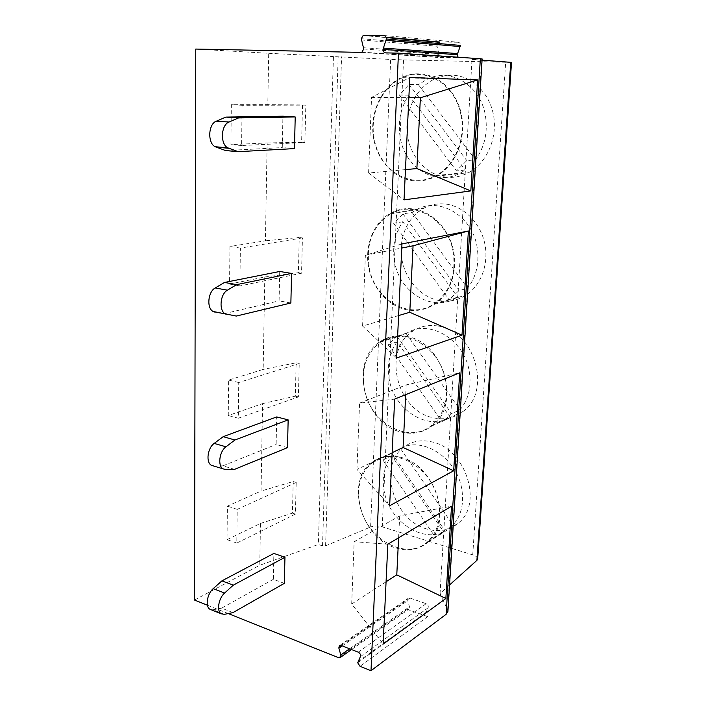 <?xml version="1.0" encoding="UTF-8"?>
<svg xmlns="http://www.w3.org/2000/svg" width="706" height="706" viewBox="0 0 706 706"><rect width="100%" height="100%" fill="white"/><g stroke="black" fill="none" stroke-linecap="round" stroke-linejoin="round"><path stroke-width="0.53" stroke-dasharray="3.53 2.65" d="M228.276 613.567L207.414 605.218M195.756 49.058L268.704 53.285L267.803 104.62L231.321 104.682L230.933 144.624L267.133 142.947L265.421 240.808L229.927 246.482L229.565 284.086L264.794 276.981L263.179 369.414L228.62 380.075L228.267 415.534L262.579 403.611L261.052 491.058L227.385 506.14L227.058 539.649L260.488 523.437L259.755 565.259L318.335 544.467L322.536 545.87L325.598 545.835L370.597 526.994L390.647 59.428L333.444 56.568L318.335 544.467M194.485 600.038L259.755 565.259M427.677 616.62L407.203 609.357L409.021 609.049L409.454 606.789L407.724 600.638L408.165 598.353L409.983 598.044L426.177 603.674C427.968 604.627 428.613 605.986 428.127 607.76L425.524 613.452L427.677 616.62L360.016 666.305M477.697 558.896C477.618 557.281 475.959 555.949 472.729 554.881L382.255 526.861C377.975 525.723 374.092 525.767 370.597 526.994M449.554 584.965L440.067 593.508L447.604 609.869L481.677 58.995L472.023 59.392L440.067 593.508M447.922 611.405L447.604 609.869M262.579 403.611L295.32 396.163L296.141 362.813L263.179 369.414M264.794 276.981L298.373 272.71L299.247 237.481L265.421 240.808M267.133 142.947L301.612 142.233L302.53 104.956L267.803 104.62M268.704 53.285L333.444 56.568M260.488 523.437L292.416 513.156L293.202 481.527L261.052 491.058M302.442 237.922L240.367 248.08L239.908 285.93L301.541 273.222L302.442 237.922L299.247 237.481M240.367 248.08L229.927 246.482M239.908 285.93L229.565 284.086M301.541 273.222L298.373 272.71M299.247 363.493L238.743 382.528L238.31 418.217L298.391 396.913L299.247 363.493L296.141 362.813M238.743 382.528L228.62 380.075M238.31 418.217L228.267 415.534M298.391 396.913L295.32 396.163M296.211 482.427L237.207 509.37L236.801 543.073L295.408 514.109L296.211 482.427L293.202 481.527M237.207 509.37L227.385 506.14M236.801 543.073L227.058 539.649M295.408 514.109L292.416 513.156M382.255 526.861L403.541 59.895L390.647 59.428M403.541 59.895L511.515 62.393M426.998 529.023C393.118 520.216 377.613 465.36 403.903 447.101C411.854 441.171 421.182 439.441 431.878 441.903C465.289 448.345 483.495 503.404 458.582 522.917C449.616 530.418 439.088 532.448 426.998 529.023M446.677 177.215C426.495 175.362 409.656 156.308 407.203 133.302C404.635 110.33 416.911 86.317 436.308 78.207L444.215 75.833L452.387 75.207C472.023 75.718 490.052 93.307 493.688 116.243C497.448 139.153 486.266 163.386 468.413 172.741C461.424 176.385 454.179 177.877 446.677 177.215M438.355 326.075C474.714 330.452 492.161 391.627 462.792 411.624C454.011 418.155 444.153 420.202 433.228 417.775C396.34 410.777 381.902 349.576 412.966 331.07C420.529 326.181 428.992 324.513 438.355 326.075M439.776 300.668C421.323 297.597 405.579 280.229 401.952 259.587C398.272 238.955 407.168 217.245 423.653 208.27C430.342 204.669 437.526 203.257 445.177 204.016C463.136 205.887 479.859 222.002 484.545 242.582C489.293 263.144 481.351 285.153 466.181 295.046C457.991 300.279 449.192 302.15 439.776 300.668M482.066 60.151L472.023 59.392M482.136 58.942L481.677 58.995M386.067 581.779L351.685 604.001L383.137 644.11M351.685 604.001L354.13 541.731L387.841 544.22M354.13 541.731L399.702 515.865L451.513 506.22M399.702 515.865L398.616 537.787M398.599 315.547L362.584 326.057L396.604 357.995M362.584 326.057L365.364 255.325L401.97 243.905M365.364 255.325L401.776 248.044M392.148 452.678L356.962 469.419L389.65 505.743M356.962 469.419L359.566 403.126L394.672 399.111M359.566 403.126L406.179 384.902L459.685 372.83M406.179 384.902L405.703 394.654M400.346 457.267C434.631 464.319 453.658 521.981 428.215 541.996C419.073 549.692 408.297 551.668 395.907 547.944C361.198 538.334 345.013 481.139 371.753 462.395C379.846 456.305 389.385 454.593 400.346 457.267M407.565 309.925C388.618 306.607 372.38 288.375 368.532 266.797C364.623 245.238 373.589 222.575 390.444 213.238C397.284 209.497 404.644 208.032 412.516 208.852C430.969 210.865 448.257 227.826 453.217 249.386C458.229 270.954 450.163 293.934 434.631 304.198C426.256 309.625 417.237 311.531 407.565 309.925M406.268 336.471C443.606 341.28 461.909 405.394 431.86 426C422.885 432.725 412.789 434.772 401.582 432.125C363.766 424.474 348.605 360.607 380.278 341.51C387.991 336.453 396.648 334.776 406.268 336.471M361.419 39.977L436.988 46.208L439.07 54.353L437.341 57.151L436.334 57.371L459.668 57.883L458.115 57.221M383.702 35.485L458.035 42.245C459.624 42.457 460.453 43.507 460.506 45.413M458.035 42.245L439.609 42.007M436.988 46.208L437.349 43.41M305.822 105.141L242.087 105.3L241.602 145.524L304.868 142.488L305.822 105.141L302.53 104.956M242.087 105.3L231.321 104.682M241.602 145.524L230.933 144.624M304.868 142.488L301.612 142.233M405.465 169.616L368.594 173.014L404.044 199.86M368.594 173.014L371.559 97.393L409.807 77.519M371.559 97.393L408.853 97.675M413.884 180.789C393.136 178.794 375.76 158.824 373.086 134.74C370.306 110.683 382.731 85.514 402.614 76.998C407.927 74.73 413.434 73.671 419.126 73.839C439.326 74.351 458 92.83 461.9 116.905C465.916 140.979 454.496 166.369 436.202 176.138C429.036 179.951 421.597 181.504 413.884 180.789M461.036 115.449C465.951 139.541 454.523 165.972 435.929 175.556C410.998 189.782 379.713 170.596 374.401 139.7C369.088 114.769 381.558 86.37 402.755 77.651C426.221 66.593 455.873 85.02 461.036 115.449M408.756 95.151L399.393 95.045L409.048 84.376L418.358 84.614L428.445 78.551C451.487 67.908 480.389 85.691 485.313 114.999C488.067 131.793 484.81 146.751 475.526 159.847L466.781 160.606L456.455 170.905L465.272 170.014L460.497 172.979C436.043 186.746 405.429 168.275 400.364 138.429C397.566 122.676 400.373 108.256 408.756 95.151L465.272 170.014M418.358 84.614L475.526 159.847M399.393 95.045L456.455 170.905M409.048 84.376L466.781 160.606M453.102 251.61C456.376 274.493 450.11 291.852 434.296 303.677C410.027 320.833 374.727 300.271 369.247 267.83C365.611 243.649 372.75 225.655 390.656 213.839C413.716 199.719 447.666 219.284 453.102 251.61M402.808 221.746L393.613 223.255L402.967 213.847L412.11 212.453L415.966 210.026C438.664 196.347 471.811 215.162 476.991 246.341C479.683 262.508 476.55 276.478 467.584 288.242L458.971 290.66L448.998 299.662L457.664 297.155C433.793 313.093 399.896 293.317 394.707 262.297C391.98 247.1 394.68 233.58 402.808 221.746L457.664 297.155M412.11 212.453L467.584 288.242M393.613 223.255L448.998 299.662M402.967 213.847L458.971 290.66M445.618 380.172C448.689 399.684 443.977 414.784 431.481 425.497C408.492 444.762 369.944 422.673 364.375 389.2C360.987 368.585 366.379 352.868 380.552 342.066C402.508 325.651 439.97 346.478 445.618 380.172M397.16 341.792L388.141 344.749L396.472 336.965L406.179 333.62C427.933 318.432 463.789 338.501 469.119 370.615C471.749 386.2 468.731 399.261 460.056 409.815L451.584 413.716L446.571 418.499L441.93 421.553L450.463 417.581C427.351 431.048 394.407 409.771 389.333 379.837C386.676 365.152 389.288 352.47 397.16 341.792L450.463 417.581M406.179 333.62L460.056 409.815M388.141 344.749L441.93 421.553M397.204 336.497L451.584 413.716M438.541 501.763C441.374 518.663 437.799 531.909 427.818 541.52C406.391 562.161 365.373 538.413 359.742 504.313C356.636 486.469 360.74 472.667 372.062 462.915C392.554 444.904 432.734 467.169 438.541 501.763M391.804 455.785L382.943 460.038L387.709 455.458L400.549 448.637C421.667 435.717 456.455 457.4 461.662 488.375C464.23 503.404 461.327 515.645 452.925 525.096L444.586 530.312L435.24 537.09L443.633 531.821C421.226 543.046 389.2 520.437 384.232 491.508C381.637 477.318 384.161 465.404 391.804 455.785L443.633 531.821M400.549 448.637L452.925 525.096M382.943 460.038L435.24 537.09M391.742 452.837L444.586 530.312M294.473 148.595L282.285 147.589L282.93 116.19M225.646 150.572L282.285 147.589M290.872 303.006L279.108 300.853L279.717 271.475M236.316 316.059L224.234 313.649L279.108 300.853M227.208 314.585L215.056 312.176L224.234 313.649M287.51 447.622L276.134 444.471L276.708 416.919M234.577 469.349L222.911 465.828L276.134 444.471M225.752 469.569L214.033 466.013L222.911 465.828M284.341 583.341L273.346 579.317L273.875 553.425M232.945 612.631L221.666 608.14L273.346 579.317M224.402 614.335L213.071 609.781L221.666 608.14M213.071 609.781L211.27 609.79M338.492 657.683L407.203 609.357M349.611 648.796L409.454 606.789M342.26 645.919L407.724 600.638M341.148 645.478L407.609 599.606M341.219 645.505L409.983 598.044M358.251 652.185L426.177 603.674M360.36 656.704L428.127 607.76M357.933 661.796L425.744 612.534M357.713 662.784L425.524 613.452M322.536 545.87L338.165 56.683M325.598 545.835L341.572 56.807M472.729 554.881L505.672 62.366M360.898 52.376L436.334 57.371M385.661 52.879L459.668 57.883M364.137 35.3L386.058 37.25M361.269 38.706L436.864 45.06M363.599 47.743L438.947 53.206M363.749 49.014L439.07 54.353M351.544 649.555L409.021 609.049M339.745 645.496L408.165 598.353M428.215 541.996L458.582 522.917M371.753 462.395L403.903 447.101M390.444 213.238L423.653 208.27M434.64 304.207L466.181 295.046M431.86 426L462.792 411.624M380.278 341.51L412.966 331.07M363.113 35.529L386.182 37.577M361.957 52.138L437.341 57.151M402.614 76.998L436.308 78.207M436.211 176.147L468.413 172.741M435.929 175.556L460.497 172.979M402.755 77.651L428.445 78.551M434.296 303.677L449.696 299.212M390.656 213.839L415.966 210.026M431.481 425.497L446.571 418.499M380.552 342.066L396.472 336.965M427.818 541.52L442.618 532.236M372.062 462.915L387.709 455.458"/><path stroke-width="1.06" d="M480.345 58.748L482.136 58.942L447.922 611.405L446.139 614.282L480.345 58.748L398.458 53.135L385.661 52.879C383.967 52.623 383.076 51.45 382.996 49.358L386.367 38.998C386.288 36.888 385.397 35.724 383.702 35.485L363.122 35.529L361.269 38.706L363.749 49.014L361.94 52.138L360.898 52.376L195.756 49.058L194.485 600.038L207.414 605.218M398.458 53.135L371.003 670.7L360.016 666.305L357.713 662.784L360.36 656.704C360.845 654.789 360.139 653.288 358.251 652.185L341.219 645.505L339.33 645.778L338.898 648.24L340.804 654.983L340.389 657.418L338.492 657.683L228.276 613.567M449.554 584.965L476.912 560.352L477.697 558.896L511.515 62.393L482.066 60.151M446.139 614.282L371.003 670.7M451.513 506.22L445.865 598.494L383.137 644.11L387.841 544.22L451.513 506.22M470.831 190.92L404.044 199.86L409.807 77.519L477.635 79.937L470.831 190.92L416.884 168.558L405.465 169.616M459.685 372.83L453.684 470.77L389.65 505.743L394.672 399.111L459.685 372.83M401.97 243.905L468.378 231.012L461.998 335.165L396.604 357.995L401.97 243.905M398.616 537.787L396.781 574.861L445.865 598.494M396.781 574.861L386.067 581.779M401.776 248.044L413.063 245.794L468.378 231.012M413.063 245.794L409.78 312.29L461.998 335.165M409.78 312.29L398.599 315.547M405.703 394.654L403.082 447.48L453.684 470.77M403.082 447.48L392.148 452.678M458.115 57.221L457.206 54.715L460.506 45.413L386.367 38.998M437.349 43.41L439.609 42.007L386.058 37.25M408.853 97.675L420.388 97.763L477.635 79.937M420.388 97.763L416.884 168.558M238.187 151.675L294.473 148.595L295.214 116.958L282.93 116.19L225.938 117.081L216.336 121.167C208.208 123.991 207.396 143.124 215.189 146.733L225.646 150.572L238.187 151.675L227.791 147.828C220.051 144.192 220.916 124.891 229.009 122.041L216.336 121.167M295.214 116.958L238.566 117.911L229.009 122.041M238.566 117.911L225.938 117.081M291.56 273.416L236.678 284.606L227.429 290.184C220.157 294.031 218.666 310.605 225.276 313.888L236.316 316.059L290.872 303.006L291.56 273.416L279.717 271.475L224.499 282.453L215.224 287.96C207.917 291.763 206.461 308.195 213.115 311.47L215.056 312.176M236.678 284.606L224.499 282.453M288.154 419.885L234.913 439.997L225.964 446.81C219.363 451.39 217.483 465.934 223.096 468.855L225.752 469.569L234.577 469.349L287.51 447.622L288.154 419.885L276.708 416.919L223.158 436.679L214.183 443.412C207.555 447.931 205.702 462.368 211.35 465.289L213.715 466.004M234.913 439.997L223.158 436.679M284.95 557.29L233.262 585.168L224.596 593.049C218.551 598.176 216.433 611.202 221.216 613.796L224.402 614.335L232.945 612.631L284.341 583.341L284.95 557.29L273.875 553.425L221.905 580.861L213.212 588.636C207.149 593.693 205.049 606.63 209.858 609.225L211.27 609.79M233.262 585.168L221.905 580.861M340.804 654.983L349.611 648.796M338.898 648.24L342.26 645.919M338.765 647.12L341.148 645.478M476.912 560.352L510.756 62.304M382.996 49.358L457.206 54.715M383.252 48.079L457.462 53.568M386.111 40.286L460.25 46.57M228.762 148.269L216.16 147.175M227.429 290.184L215.224 287.96M225.964 446.81L214.183 443.412M224.596 593.049L213.212 588.636M340.389 657.418L351.544 649.555M386.182 37.577L438.638 42.21M227.791 147.828L215.189 146.733M225.276 313.888L213.115 311.47M223.096 468.855L211.35 465.289M221.216 613.796L209.858 609.225"/></g></svg>
